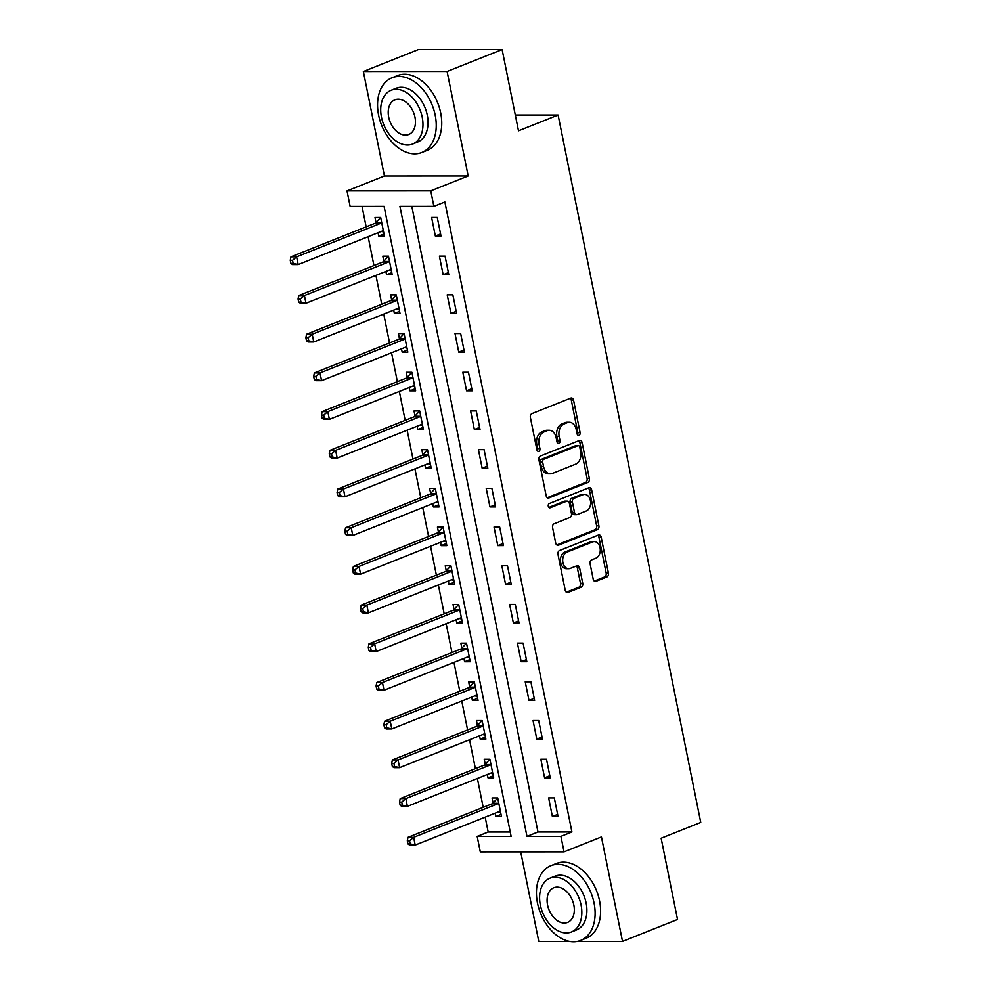 <?xml version="1.0" encoding="UTF-8"?>
<svg xmlns="http://www.w3.org/2000/svg" width="991" height="991" viewBox="0 0 991 991"><rect width="100%" height="100%" fill="white"/><g stroke="black" fill="none" stroke-linecap="round" stroke-linejoin="round"><path stroke-width="1.49" d="M579.004 435.309A2.205 1.573 90 0 0 580.094 432.584L573.578 400.29A3.159 2.242 90 0 0 571.423 397.998A3.159 2.242 90 0 0 570.804 398.109L531.932 413.619A3.159 2.242 90 0 0 530.383 417.508L536.899 449.803A2.205 1.573 90 0 0 538.41 451.413A2.205 1.573 90 0 0 538.844 451.326A2.205 1.573 90 0 0 539.922 448.589L539.079 444.414A10.108 7.185 90 0 1 544.034 431.94L547.267 430.639A10.108 7.185 90 0 1 549.225 430.267A10.108 7.185 90 0 1 556.137 437.613L556.979 441.788A2.205 1.573 90 0 0 558.49 443.398A2.205 1.573 90 0 0 558.924 443.311A2.205 1.573 90 0 0 560.002 440.586L559.159 436.412A10.108 7.185 90 0 1 564.114 423.925L567.36 422.637A10.108 7.185 90 0 1 569.305 422.253A10.108 7.185 90 0 1 576.229 429.611L577.072 433.785A2.205 1.573 90 0 0 578.583 435.396A2.205 1.573 90 0 0 579.004 435.309M577.456 434.715A2.205 1.573 90 0 0 577.827 432.584L571.324 400.29A3.159 2.242 90 0 0 570.197 398.357M537.283 450.732A2.205 1.573 90 0 0 537.655 448.601L536.812 444.414L539.079 444.414M557.363 442.729A2.205 1.573 90 0 0 557.747 440.586L556.905 436.412L559.159 436.412M593.188 579.116A3.159 2.242 90 0 0 595.356 581.42A3.159 2.242 90 0 0 595.963 581.296L606.864 576.948A3.159 2.242 90 0 0 608.412 573.046L601.19 537.184A3.159 2.242 90 0 0 599.022 534.892A3.159 2.242 90 0 0 598.415 535.016L559.543 550.513A3.159 2.242 90 0 0 557.995 554.415L565.217 590.264A3.159 2.242 90 0 0 567.385 592.568A3.159 2.242 90 0 0 567.992 592.445L581.172 587.192A3.159 2.242 90 0 0 582.72 583.29L579.624 567.942A3.159 2.242 90 0 0 577.456 565.65A3.159 2.242 90 0 0 576.849 565.774L570.32 568.376A8.448 6.008 90 0 1 568.685 568.698A8.448 6.008 90 0 1 562.727 561.414A8.448 6.008 90 0 1 567.038 552.111L592.63 541.916A8.448 6.008 90 0 1 594.266 541.594A8.448 6.008 90 0 1 600.212 548.878A8.448 6.008 90 0 1 595.913 558.168L591.639 559.865A3.159 2.242 90 0 0 590.091 563.768L593.188 579.116M560.918 836.354L564.04 851.839L480.301 851.876L477.179 836.404L511.121 836.379L384.087 206.376L350.145 206.401L347.023 190.916L430.763 190.879L433.885 206.351L399.93 206.376L526.964 836.379L560.918 836.354L571.918 831.969L444.885 201.966L433.885 206.351M502.115 49.55L447.102 71.476L363.363 71.525L418.363 49.587L502.115 49.55L518.491 130.812L558.106 115.03L700.736 822.431L661.133 838.213L677.522 919.475L622.509 941.413L601.438 836.924L564.04 851.839M363.363 71.525L384.421 176.002L468.173 175.964L447.102 71.476M468.173 175.964L430.763 190.879M587.812 482.444A3.159 2.242 90 0 0 589.36 478.542L582.126 442.68A3.159 2.242 90 0 0 579.97 440.388A3.159 2.242 90 0 0 579.363 440.5L540.479 456.009A3.159 2.242 90 0 0 538.931 459.898L546.165 495.76A3.159 2.242 90 0 0 548.32 498.064A3.159 2.242 90 0 0 548.94 497.94L587.812 482.444L585.545 482.444A3.159 2.242 90 0 0 587.093 478.542L579.871 442.68A3.159 2.242 90 0 0 578.744 440.747M591.652 489.938L598.886 525.787A3.159 2.242 90 0 1 597.338 529.69L558.466 545.186A3.159 2.242 90 0 1 557.859 545.31A3.159 2.242 90 0 1 555.691 543.018L552.594 527.67A3.159 2.242 90 0 1 554.142 523.768L569.912 517.488A3.159 2.242 90 0 0 571.46 513.586L569.404 503.403A3.159 2.242 90 0 0 567.248 501.112A3.159 2.242 90 0 0 566.629 501.223L550.216 507.764A2.205 1.573 90 0 1 549.794 507.85A2.205 1.573 90 0 1 548.234 505.943A2.205 1.573 90 0 1 549.361 503.515L588.889 487.758A3.159 2.242 90 0 1 589.496 487.634A3.159 2.242 90 0 1 591.652 489.938L589.397 489.938L596.619 525.8L598.886 525.787M520.709 851.864L538.77 941.45L569.961 941.438M577.059 941.438L622.509 941.413M411.822 206.363L537.964 831.994L571.918 831.969M431.605 217.45L435.346 236.031L441.007 236.031L437.254 217.45L431.605 217.45M439.397 256.149L443.15 274.73L448.812 274.73L445.058 256.149L439.397 256.149M447.201 294.847L450.955 313.429L456.603 313.429L452.862 294.847L447.201 294.847M455.005 333.546L458.759 352.127L464.407 352.127L460.666 333.546L455.005 333.546M462.809 372.244L466.55 390.826L472.212 390.826L468.47 372.244L462.809 372.244M470.614 410.943L474.355 429.524L480.016 429.524L476.275 410.943L470.614 410.943M478.418 449.641L482.159 468.223L487.82 468.21L484.079 449.641L478.418 449.641M486.222 488.34L489.963 506.921L495.624 506.909L491.883 488.34L486.222 488.34M494.026 527.039L497.767 545.62L503.428 545.607L499.675 527.039L494.026 527.039M501.83 565.737L505.571 584.318L511.232 584.306L507.479 565.737L501.83 565.737M509.634 604.436L513.375 623.017L519.036 623.005L515.283 604.436L509.634 604.436M517.426 643.134L521.179 661.703L526.84 661.703L523.087 643.134L517.426 643.134M525.23 681.833L528.983 700.402L534.632 700.402L530.891 681.833L525.23 681.833M533.034 720.531L536.788 739.1L542.436 739.1L538.695 720.531L533.034 720.531M540.838 759.23L544.579 777.799L550.24 777.799L546.499 759.23L540.838 759.23M548.642 797.928L552.383 816.497L558.044 816.497L554.303 797.928L548.642 797.928M362.025 206.388L366.162 226.865M368.144 236.688L373.954 265.563M375.936 275.387L381.758 304.262M383.74 314.085L389.562 342.96M391.544 352.784L397.366 381.659M399.348 391.482L405.17 420.357M407.152 430.181L412.974 459.056M414.956 468.879L420.779 497.755M422.761 507.578L428.583 536.453M430.565 546.276L436.387 575.152M438.369 584.975L444.191 613.85M446.161 623.673L451.983 652.549M453.965 662.372L459.787 691.247M461.769 701.071L467.591 729.946M469.573 739.769L475.395 768.644M477.377 778.468L483.199 807.343M485.181 817.166L488.179 832.006L510.241 832.006M378.091 232.724L378.76 236.056L384.421 236.056L380.68 217.475L375.019 217.487L376.035 222.517M385.895 271.423L386.564 274.755L392.225 274.755L388.472 256.173L382.823 256.186L383.839 261.215M393.7 310.121L394.368 313.453L400.03 313.453L396.276 294.872L390.627 294.884L391.643 299.914M401.504 348.82L402.173 352.152L407.834 352.152L404.08 333.571L398.419 333.583L399.435 338.612M409.295 387.518L409.977 390.85L415.625 390.85L411.884 372.269L406.223 372.269L407.239 377.311M417.1 426.217L417.781 429.549L423.43 429.549L419.689 410.968L414.027 410.968L415.043 416.009M424.904 464.915L425.585 468.248L431.234 468.248L427.493 449.666L421.832 449.666L422.847 454.708M432.708 503.614L433.377 506.946L439.038 506.946L435.297 488.365L429.636 488.365L430.651 493.407M440.512 542.312L441.181 545.645L446.842 545.645L443.101 527.063L437.44 527.063L438.456 532.105M448.316 581.011L448.985 584.343L454.646 584.343L450.905 565.762L445.244 565.762L446.26 570.804M456.12 619.709L456.789 623.042L462.45 623.029L458.709 604.46L453.048 604.46L454.064 609.502M463.924 658.408L464.593 661.74L470.254 661.728L466.501 643.159L460.852 643.159L461.868 648.201M471.728 697.107L472.397 700.439L478.058 700.426L474.305 681.858L468.656 681.858L469.672 686.899M479.533 735.805L480.201 739.137L485.863 739.125L482.109 720.556L476.448 720.556L477.464 725.598M487.324 774.504L488.006 777.836L493.654 777.824L489.913 759.255L484.252 759.255L485.268 764.296M495.128 813.19L495.81 816.522L501.458 816.522L497.717 797.953L492.056 797.953L493.072 802.995M558.106 115.03L515.32 115.043M488.179 832.006L477.179 836.404M384.421 176.002L347.023 190.916M537.964 831.994L526.964 836.379M378.76 236.056L384 233.975M386.564 274.755L391.804 272.674M394.368 313.453L399.608 311.372M402.173 352.152L407.412 350.058M409.977 390.85L415.217 388.757M417.781 429.549L423.008 427.455M425.585 468.248L430.812 466.154M433.377 506.946L438.617 504.853M441.181 545.645L446.421 543.551M448.985 584.343L454.225 582.25M456.789 623.042L462.029 620.948M464.593 661.74L469.833 659.647M472.397 700.439L477.637 698.345M480.201 739.137L485.441 737.044M488.006 777.836L493.245 775.742M495.81 816.522L501.037 814.441M435.346 236.031L440.586 233.938M443.15 274.73L448.39 272.636M450.955 313.429L456.182 311.335M458.759 352.127L463.986 350.034M466.55 390.826L471.79 388.732M474.355 429.524L479.594 427.431M482.159 468.223L487.399 466.129M489.963 506.921L495.203 504.828M497.767 545.62L503.007 543.526M505.571 584.318L510.811 582.225M513.375 623.017L518.615 620.923M521.179 661.703L526.419 659.622M528.983 700.402L534.211 698.321M536.788 739.1L542.015 737.019M544.579 777.799L549.819 775.718M552.383 816.497L557.623 814.416M569.305 422.253L567.05 422.253A10.108 7.185 90 0 0 565.093 422.637L567.36 422.637M556.905 436.412A10.108 7.185 90 0 1 561.847 423.925L565.093 422.637M549.225 430.267L546.958 430.267A10.108 7.185 90 0 0 545 430.651L547.267 430.639M536.812 444.414A10.108 7.185 90 0 1 541.767 431.94L545 430.651M547.28 497.693L585.545 482.444M579.785 447.226A2.205 1.573 90 0 0 578.273 445.628A2.205 1.573 90 0 0 577.84 445.702L543.712 459.316A2.205 1.573 90 0 0 542.634 462.041L543.526 466.451A10.108 7.185 90 0 0 550.439 473.797A10.108 7.185 90 0 0 552.396 473.413L575.721 464.122A10.108 7.185 90 0 0 580.664 451.636L579.785 447.226M576.428 445.702A2.205 1.573 90 0 0 576.006 445.628A2.205 1.573 90 0 0 575.573 445.702L577.84 445.702M550.439 473.797L548.172 473.797A10.108 7.185 90 0 1 541.259 466.451L540.368 462.041A2.205 1.573 90 0 1 541.458 459.316L575.573 445.702M556.806 544.951L595.083 529.69A3.159 2.242 90 0 0 596.619 525.8M567.248 501.112L564.981 501.112A3.159 2.242 90 0 0 564.375 501.223L548.853 507.417M586.276 510.96A8.448 6.008 90 0 0 590.586 501.669A8.448 6.008 90 0 0 584.628 494.385A8.448 6.008 90 0 0 582.993 494.707L573.975 498.3A3.159 2.242 90 0 0 572.426 502.202L574.483 512.372A3.159 2.242 90 0 0 576.638 514.676A3.159 2.242 90 0 0 577.258 514.552L586.276 510.96M584.628 494.385L582.361 494.385A8.448 6.008 90 0 0 580.726 494.707L582.993 494.707M576.638 514.676L574.384 514.676A3.159 2.242 90 0 1 572.216 512.384L570.172 502.202A3.159 2.242 90 0 1 571.708 498.3L580.726 494.707M589.397 489.938A3.159 2.242 90 0 0 588.282 488.006M594.266 541.594L591.999 541.594A8.448 6.008 90 0 0 590.363 541.916L592.63 541.916M568.685 568.698L566.418 568.698A8.448 6.008 90 0 1 560.46 561.414A8.448 6.008 90 0 1 564.771 552.111L590.363 541.916M566.344 592.197L578.905 587.192A3.159 2.242 90 0 0 580.453 583.29L577.357 567.942A3.159 2.242 90 0 0 576.242 566.01M594.303 581.048L604.609 576.948A3.159 2.242 90 0 0 606.158 573.046L598.923 537.184A3.159 2.242 90 0 0 597.808 535.251M381.101 231.522L383.579 231.894M380.655 217.475L375.787 222.789A3.221 2.292 -90 0 1 375.007 223.334L290.958 256.842L296.619 256.842L298.18 264.585L382.229 231.076A3.221 2.292 -90 0 1 382.848 230.953A3.221 2.292 -90 0 1 383.096 230.977L383.406 231.014M381.696 222.517L381.448 222.789A3.221 2.292 -90 0 1 380.668 223.334L296.619 256.842L292.531 260.311L290.264 260.311L290.883 263.408L293.15 263.408L292.531 260.311M293.15 263.408L298.18 264.585L292.518 264.585L290.883 263.408M290.264 260.311L290.958 256.842M388.906 270.221L391.383 270.593M388.46 256.173L383.591 261.488A3.221 2.292 -90 0 1 382.811 262.033L298.762 295.541L304.423 295.541L305.984 303.283L390.033 269.775A3.221 2.292 -90 0 1 390.652 269.651A3.221 2.292 -90 0 1 390.9 269.676L391.21 269.713M389.488 261.215L389.24 261.488A3.221 2.292 -90 0 1 388.472 262.033L304.423 295.541L300.323 299.009L298.068 299.009L298.687 302.106L300.954 302.106L300.323 299.009M300.954 302.106L305.984 303.283L300.323 303.283L298.687 302.106M298.068 299.009L298.762 295.541M396.71 308.919L399.187 309.291M396.264 294.872L391.395 300.186A3.221 2.292 -90 0 1 390.615 300.731L306.566 334.24L312.215 334.24L313.775 341.982L397.837 308.474A3.221 2.292 -90 0 1 398.456 308.35A3.221 2.292 -90 0 1 398.704 308.374L399.014 308.412M397.292 299.914L397.044 300.186A3.221 2.292 -90 0 1 396.276 300.731L312.215 334.24L308.127 337.708L305.872 337.708L306.492 340.805L308.758 340.805L308.127 337.708M308.758 340.805L313.775 341.982L308.127 341.982L306.492 340.805M305.872 337.708L306.566 334.24M404.501 347.618L406.991 347.99M404.068 333.571L399.2 338.885A3.221 2.292 -90 0 1 398.419 339.43L314.37 372.938L320.019 372.938L321.58 380.68L405.641 347.172A3.221 2.292 -90 0 1 406.26 347.048A3.221 2.292 -90 0 1 406.508 347.073L406.818 347.11M405.096 338.612L404.848 338.885A3.221 2.292 -90 0 1 404.08 339.43L320.019 372.938L315.931 376.407L313.676 376.407L314.296 379.503L316.563 379.503L315.931 376.407M316.563 379.503L321.58 380.68L315.931 380.68L314.296 379.503M313.676 376.407L314.37 372.938M412.306 386.317L414.795 386.688M411.872 372.269L406.991 377.583A3.221 2.292 -90 0 1 406.223 378.128L322.174 411.637L327.823 411.637L329.384 419.379L413.433 385.871A3.221 2.292 -90 0 1 414.065 385.747A3.221 2.292 -90 0 1 414.3 385.759L414.622 385.809M412.9 377.311L412.652 377.583A3.221 2.292 -90 0 1 411.884 378.128L327.823 411.637L323.735 415.105L321.468 415.105L322.1 418.202L324.367 418.202L323.735 415.105M324.367 418.202L329.384 419.379L323.723 419.379L322.1 418.202M321.468 415.105L322.174 411.637M435.198 115.142A40.222 27.228 -111.7 0 0 392.002 77.793A40.222 27.228 -111.7 0 0 378.612 115.167A40.222 27.228 -111.7 0 0 421.794 152.515A40.222 27.228 -111.7 0 0 435.198 115.142M421.794 152.515L427.294 150.322A40.222 27.228 -111.7 0 0 440.698 112.949A40.222 27.228 -111.7 0 0 397.502 75.601L392.002 77.793M391.111 90.268L396.177 88.249A28.962 19.597 68.3 0 1 427.27 115.142A28.962 19.597 68.3 0 1 417.62 142.047L412.566 144.067A28.962 19.597 -111.7 0 0 422.216 117.161A28.962 19.597 -111.7 0 0 391.111 90.268A28.962 19.597 -111.7 0 0 381.473 117.173A28.962 19.597 -111.7 0 0 412.566 144.067M388.707 117.173A18.668 12.635 -111.7 0 0 408.75 134.503A18.668 12.635 -111.7 0 0 414.969 117.161A18.668 12.635 -111.7 0 0 394.926 99.831A18.668 12.635 -111.7 0 0 388.707 117.173M594.055 903.024A40.222 27.228 -111.7 0 0 550.872 865.676A40.222 27.228 -111.7 0 0 537.481 903.061A40.222 27.228 -111.7 0 0 580.664 940.409A40.222 27.228 -111.7 0 0 594.055 903.024M580.664 940.409L586.164 938.204A40.222 27.228 -111.7 0 0 599.555 900.831A40.222 27.228 -111.7 0 0 556.372 863.483L550.872 865.676M549.98 878.162L555.047 876.143A28.962 19.597 68.3 0 1 586.139 903.036A28.962 19.597 68.3 0 1 576.489 929.942L571.435 931.961A28.962 19.597 -111.7 0 0 581.073 905.043A28.962 19.597 -111.7 0 0 549.98 878.162A28.962 19.597 -111.7 0 0 540.343 905.068A28.962 19.597 -111.7 0 0 571.435 931.961M547.577 905.068A18.668 12.635 -111.7 0 0 567.62 922.398A18.668 12.635 -111.7 0 0 573.839 905.056A18.668 12.635 -111.7 0 0 553.796 887.725A18.668 12.635 -111.7 0 0 547.577 905.068M420.11 425.015L422.6 425.387M419.676 410.968L414.795 416.282A3.221 2.292 -90 0 1 414.027 416.827L329.966 450.335L335.627 450.335L337.188 458.077L421.237 424.569A3.221 2.292 -90 0 1 421.869 424.445A3.221 2.292 -90 0 1 422.104 424.458L422.414 424.507M420.704 416.009L420.457 416.27A3.221 2.292 -90 0 1 419.676 416.827L335.627 450.335L331.539 453.804L329.272 453.804L329.904 456.901L332.158 456.888L331.539 453.804M332.158 456.888L337.188 458.077L331.527 458.077L329.904 456.901M329.272 453.804L329.966 450.335M427.914 463.714L430.404 464.085M427.48 449.666L422.6 454.98A3.221 2.292 -90 0 1 421.832 455.526L337.77 489.034L343.431 489.034L344.992 496.776L429.041 463.268A3.221 2.292 -90 0 1 429.673 463.144A3.221 2.292 -90 0 1 429.908 463.156L430.218 463.206M428.508 454.708L428.261 454.968A3.221 2.292 -90 0 1 427.48 455.526L343.431 489.034L339.343 492.49L337.076 492.502L337.708 495.587L339.963 495.587L339.343 492.49M339.963 495.587L344.992 496.776L339.331 496.776L337.708 495.587M337.076 492.502L337.77 489.034M435.718 502.412L438.208 502.784M435.272 488.365L430.404 493.679A3.221 2.292 -90 0 1 429.623 494.224L345.574 527.732L351.235 527.732L352.796 535.474L436.845 501.966A3.221 2.292 -90 0 1 437.465 501.842A3.221 2.292 -90 0 1 437.712 501.855L438.022 501.904M436.313 493.407L436.065 493.667A3.221 2.292 -90 0 1 435.284 494.224L351.235 527.732L347.147 531.188L344.88 531.201L345.512 534.285L347.767 534.285L347.147 531.188M347.767 534.285L352.796 535.474L347.135 535.474L345.512 534.285M344.88 531.201L345.574 527.732M443.522 541.111L446 541.482M443.076 527.063L438.208 532.378A3.221 2.292 -90 0 1 437.427 532.923L353.378 566.431L359.039 566.431L360.6 574.173L444.649 540.665A3.221 2.292 -90 0 1 445.269 540.541A3.221 2.292 -90 0 1 445.516 540.553L445.826 540.603M444.117 532.105L443.869 532.365A3.221 2.292 -90 0 1 443.088 532.923L359.039 566.431L354.951 569.887L352.685 569.887L353.304 572.984L355.571 572.984L354.951 569.887M355.571 572.984L360.6 574.173L354.939 574.173L353.304 572.984M352.685 569.887L353.378 566.431M451.326 579.809L453.804 580.181M450.88 565.762L446.012 571.076A3.221 2.292 -90 0 1 445.232 571.621L361.182 605.129L366.843 605.129L368.404 612.872L452.453 579.363A3.221 2.292 -90 0 1 453.073 579.24A3.221 2.292 -90 0 1 453.321 579.252L453.63 579.301M451.921 570.804L451.673 571.064A3.221 2.292 -90 0 1 450.893 571.621L366.843 605.129L362.756 608.585L360.489 608.585L361.108 611.682L363.375 611.682L362.756 608.585M363.375 611.682L368.404 612.872L362.743 612.872L361.108 611.682M360.489 608.585L361.182 605.129M459.13 618.508L461.608 618.88M458.684 604.46L453.816 609.762A3.221 2.292 -90 0 1 453.036 610.32L368.986 643.828L374.648 643.828L376.208 651.57L460.258 618.062A3.221 2.292 -90 0 1 460.877 617.938A3.221 2.292 -90 0 1 461.125 617.95L461.434 618M459.725 609.502L459.477 609.762A3.221 2.292 -90 0 1 458.697 610.32L374.648 643.828L370.56 647.284L368.293 647.284L368.912 650.381L371.179 650.381L370.56 647.284M371.179 650.381L376.208 651.57L370.547 651.57L368.912 650.381M368.293 647.284L368.986 643.828M466.934 657.206L469.412 657.578M466.488 643.159L461.62 648.461A3.221 2.292 -90 0 1 460.84 649.018L376.791 682.526L382.452 682.526L384.012 690.256L468.062 656.76A3.221 2.292 -90 0 1 468.681 656.637A3.221 2.292 -90 0 1 468.929 656.649L469.239 656.699M467.517 648.188L467.269 648.461A3.221 2.292 -90 0 1 466.501 649.018L382.452 682.526L378.351 685.983L376.097 685.983L376.716 689.079L378.983 689.079L378.351 685.983M378.983 689.079L384.012 690.256L378.351 690.269L376.716 689.079M376.097 685.983L376.791 682.526M474.739 695.905L477.216 696.277M474.293 681.858L469.424 687.159A3.221 2.292 -90 0 1 468.644 687.717L384.595 721.225L390.243 721.225L391.804 728.955L475.866 695.447A3.221 2.292 -90 0 1 476.485 695.335A3.221 2.292 -90 0 1 476.733 695.348L477.043 695.397M475.321 686.887L475.073 687.159A3.221 2.292 -90 0 1 474.305 687.717L390.243 721.225L386.156 724.681L383.901 724.681L384.52 727.778L386.787 727.778L386.156 724.681M386.787 727.778L391.804 728.955L386.156 728.967L384.52 727.778M383.901 724.681L384.595 721.225M482.53 734.604L485.02 734.975M482.097 720.556L477.228 725.858A3.221 2.292 -90 0 1 476.448 726.415L392.399 759.924L398.048 759.924L399.608 767.653L483.67 734.145A3.221 2.292 -90 0 1 484.289 734.034A3.221 2.292 -90 0 1 484.537 734.046L484.847 734.096M483.125 725.585L482.877 725.858A3.221 2.292 -90 0 1 482.109 726.415L398.048 759.924L393.96 763.38L391.705 763.38L392.325 766.477L394.591 766.477L393.96 763.38M394.591 766.477L399.608 767.653L393.96 767.666L392.325 766.477M391.705 763.38L392.399 759.924M490.334 773.302L492.824 773.674M489.901 759.255L485.02 764.557A3.221 2.292 -90 0 1 484.252 765.114L400.203 798.622L405.852 798.622L407.412 806.352L491.462 772.844A3.221 2.292 -90 0 1 492.093 772.732A3.221 2.292 -90 0 1 492.329 772.745L492.651 772.794M490.929 764.284L490.681 764.557A3.221 2.292 -90 0 1 489.913 765.114L405.852 798.622L401.764 802.078L399.497 802.078L400.129 805.175L402.396 805.175L401.764 802.078M402.396 805.175L407.412 806.352L401.751 806.364L400.129 805.175M399.497 802.078L400.203 798.622M498.139 812.001L500.628 812.372M497.705 797.953L492.824 803.255A3.221 2.292 -90 0 1 492.056 803.812L407.995 837.321L413.656 837.321L415.217 845.05L499.266 811.542A3.221 2.292 -90 0 1 499.898 811.418A3.221 2.292 -90 0 1 500.133 811.443L500.443 811.493M498.733 802.983L498.485 803.255A3.221 2.292 -90 0 1 497.705 803.812L413.656 837.321L409.568 840.777L407.301 840.777L407.933 843.874L410.187 843.874L409.568 840.777M410.187 843.874L415.217 845.05L409.556 845.063L407.933 843.874M407.301 840.777L407.995 837.321M577.827 432.584L580.094 432.584M537.655 448.601L539.922 448.589M557.747 440.586L560.002 440.586M561.847 423.925L564.114 423.925M541.767 431.94L544.034 431.94M571.324 400.29L573.578 400.29M547.713 497.94L548.94 497.94M579.871 442.68L582.126 442.68M587.093 478.542L589.36 478.542M541.458 459.316L543.712 459.316M540.368 462.041L542.634 462.041M541.259 466.451L543.526 466.451M595.083 529.69L597.338 529.69M557.239 545.186L558.466 545.186M564.375 501.223L566.629 501.223M549.361 507.764L550.216 507.764M571.708 498.3L573.975 498.3M570.172 502.202L572.426 502.202M572.216 512.384L574.483 512.372M564.771 552.111L567.038 552.111M577.357 567.942L579.624 567.942M580.453 583.29L582.72 583.29M578.905 587.192L581.172 587.192M566.765 592.445L567.992 592.445M598.923 537.184L601.19 537.184M606.158 573.046L608.412 573.046M604.609 576.948L606.864 576.948M594.736 581.296L595.963 581.296M375.787 222.789L381.448 222.789M375.007 223.334L380.668 223.334M383.591 261.488L389.24 261.488M382.811 262.033L388.472 262.033M391.395 300.186L397.044 300.186M390.615 300.731L396.276 300.731M399.2 338.885L404.848 338.885M398.419 339.43L404.08 339.43M406.991 377.583L412.652 377.583M406.223 378.128L411.884 378.128M414.795 416.282L420.457 416.27M414.027 416.827L419.676 416.827M422.6 454.98L428.261 454.968M421.832 455.526L427.48 455.526M430.404 493.679L436.065 493.667M429.623 494.224L435.284 494.224M438.208 532.378L443.869 532.365M437.427 532.923L443.088 532.923M446.012 571.076L451.673 571.064M445.232 571.621L450.893 571.621M453.816 609.762L459.477 609.762M453.036 610.32L458.697 610.32M461.62 648.461L467.269 648.461M460.84 649.018L466.501 649.018M469.424 687.159L475.073 687.159M468.644 687.717L474.305 687.717M477.228 725.858L482.877 725.858M476.448 726.415L482.109 726.415M485.02 764.557L490.681 764.557M484.252 765.114L489.913 765.114M492.824 803.255L498.485 803.255M492.056 803.812L497.705 803.812M576.006 445.628L578.273 445.628"/></g></svg>
